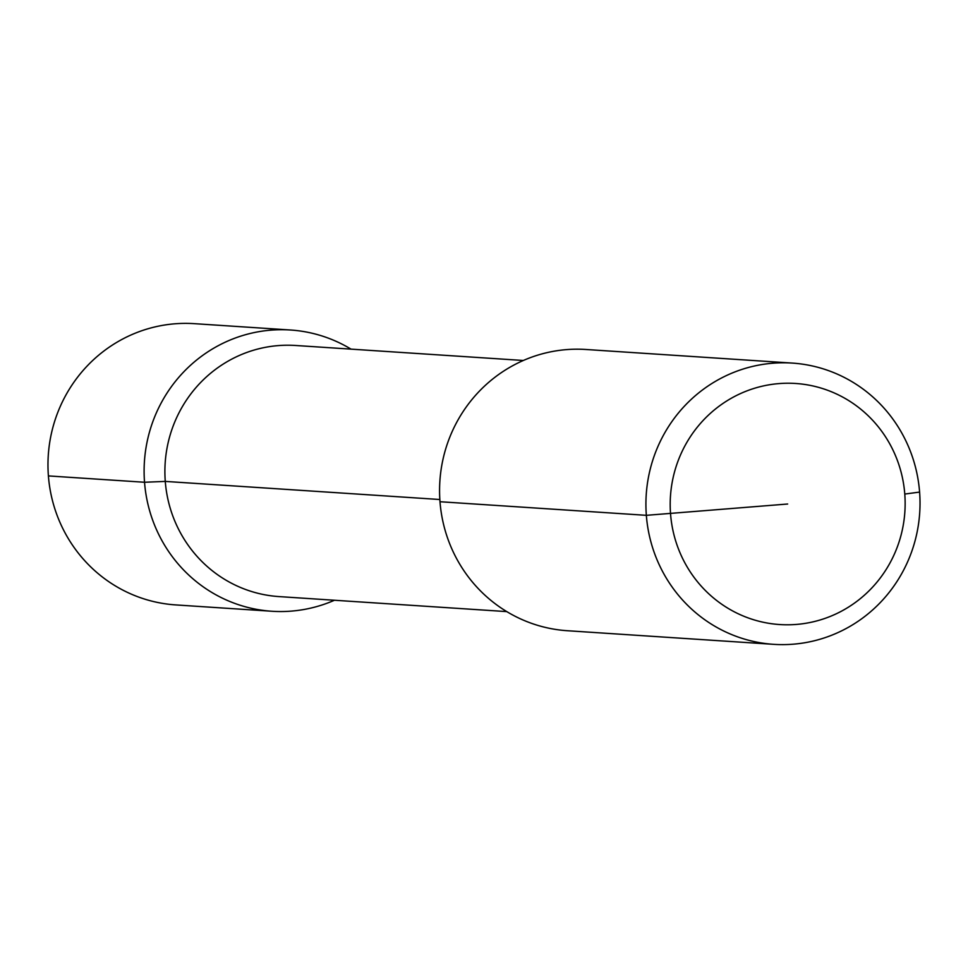 <?xml version="1.0" encoding="UTF-8"?>
<svg xmlns="http://www.w3.org/2000/svg" width="968" height="968" viewBox="0 0 968 968"><rect width="100%" height="100%" fill="white"/><g stroke="black" fill="none" stroke-linecap="round" stroke-linejoin="round"><path stroke-width="1.45" d="M919.6 492.083A140.929 137.032 93.8 0 0 792.247 363.085A140.929 137.032 93.8 0 0 646.346 515.327A140.929 137.032 93.8 0 0 773.698 644.337A140.929 137.032 93.8 0 0 919.6 492.083L904.777 494.055A120.794 117.455 93.8 0 0 778.405 383.643A120.794 117.455 93.8 0 0 670.558 513.984A120.794 117.455 93.8 0 0 796.93 624.384A120.794 117.455 93.8 0 0 904.777 494.055L919.6 492.083M773.698 644.337L567.357 630.725A140.929 137.032 -86.2 0 1 439.992 501.726A140.929 137.032 -86.2 0 1 585.894 349.484L792.247 363.085M351.021 349.133A140.929 137.032 93.8 0 0 290.436 330.003A140.929 137.032 93.8 0 0 144.535 482.258L165.274 481.411A125.828 122.355 -86.2 0 1 295.53 345.479L523.325 360.483M439.847 499.512L165.274 481.411A125.828 122.355 93.8 0 0 278.99 596.591L506.772 611.607M290.436 330.003L194.302 323.663A140.929 137.032 -86.2 0 0 48.4 475.917L144.535 482.258A140.929 137.032 93.8 0 0 271.899 611.256A140.929 137.032 93.8 0 0 334.468 600.245M48.4 475.917A140.929 137.032 93.8 0 0 175.752 604.915L271.899 611.256M439.992 501.726L646.346 515.327L787.662 504.013"/></g></svg>
